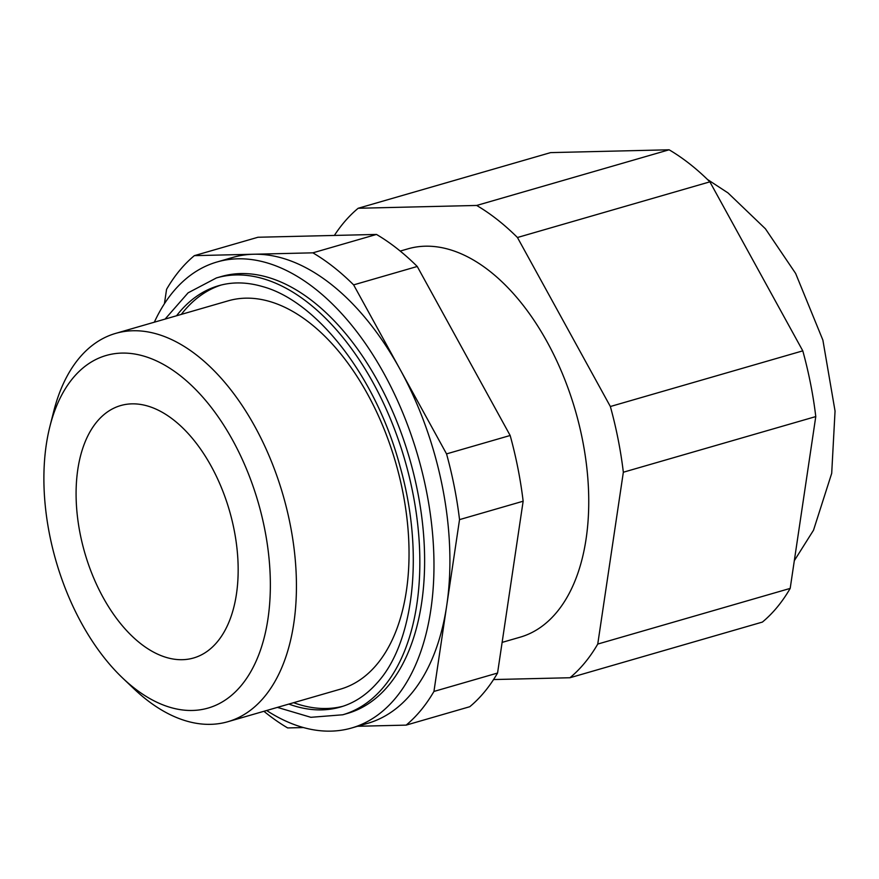 <?xml version="1.0" encoding="UTF-8"?>
<svg xmlns="http://www.w3.org/2000/svg" width="879" height="879" viewBox="0 0 879 879"><rect width="100%" height="100%" fill="white"/><g stroke="black" fill="none" stroke-linecap="round" stroke-linejoin="round"><path stroke-width="1.32" d="M334.383 235.44A262.744 150.705 73.9 0 1 358.171 208.268L550.606 152.616L669.117 149.793A262.744 150.705 73.9 0 1 709.88 181.843L802.791 350.853L610.356 406.516A262.744 150.705 73.9 0 1 623.343 472.232L815.778 416.58L790.188 588.403A262.744 150.705 73.9 0 1 762.401 622.079L569.966 677.742A262.744 150.705 73.9 0 0 597.753 644.065L623.343 472.232M802.791 350.853A262.744 150.705 73.9 0 1 815.778 416.58M669.117 149.793L476.671 205.455A262.744 150.705 73.9 0 1 517.445 237.506L709.88 181.843M790.188 588.403L597.753 644.065M376.476 234.44L312.869 252.833L194.358 255.646L257.976 237.253L376.476 234.44A262.744 150.705 73.9 0 1 417.25 266.48L510.161 435.49A262.744 150.705 73.9 0 1 523.148 501.217L497.558 673.039L433.94 691.443A262.744 150.705 73.9 0 1 406.153 725.12L357.588 726.274M433.94 691.443L446.73 605.532A242.527 139.113 73.9 0 1 367.642 723.362L351.743 727.966A242.527 139.113 73.9 0 1 266.634 710.496M154.33 322.197A242.527 139.113 73.9 0 1 216.97 261.997L232.869 257.404A242.527 139.113 73.9 0 1 253.613 254.24A242.527 139.113 73.9 0 1 400.088 369.389A242.527 139.113 73.9 0 1 446.73 605.532L459.53 519.621A262.744 150.705 73.9 0 0 446.543 453.894L353.633 284.884A262.744 150.705 73.9 0 0 312.869 252.833M164.428 303.705L166.57 289.323A262.744 150.705 73.9 0 1 194.358 255.646M303.453 727.559L287.653 727.933A262.744 150.705 73.9 0 1 263.909 711.287M523.148 501.217L459.53 519.621M510.161 435.49L446.543 453.894M417.25 266.48L353.633 284.884M497.558 673.039A262.744 150.705 73.9 0 1 469.771 706.716L406.153 725.12M400.22 251.075L407.911 248.856A202.104 115.929 73.9 0 1 575.426 410.801A202.104 115.929 73.9 0 1 520.225 637.154L502.118 642.395M493.558 679.555L569.966 677.742M610.356 406.516L517.445 237.506M476.671 205.455L358.171 208.268M181.316 314.396A219.289 125.774 73.9 0 1 221.025 285.071M342.854 706.287A219.289 125.774 73.9 0 1 293.63 702.695M49.916 426.403L53.685 411.493A202.104 115.929 73.9 0 1 115.599 333.405L228.199 300.827A202.104 115.929 73.9 0 1 395.715 462.772A202.104 115.929 73.9 0 1 340.503 689.136L227.903 721.703A202.104 115.929 73.9 0 1 133.872 688.718L122.719 678.116A183.513 105.26 73.9 0 1 81.582 623.332A183.513 105.26 73.9 0 1 49.916 426.403A183.513 105.26 73.9 0 1 192.919 386.782A183.513 105.26 73.9 0 1 264.788 635.286A183.513 105.26 73.9 0 1 122.719 678.116M216.41 277.94L221.178 276.566A227.375 130.411 73.9 0 1 409.636 458.75A227.375 130.411 73.9 0 1 347.524 713.407L342.755 714.781A227.375 130.411 73.9 0 0 404.856 460.124A227.375 130.411 73.9 0 0 216.41 277.94L188.095 292.828L165.087 319.088M216.97 261.997A242.527 139.113 73.9 0 1 417.986 456.333A242.527 139.113 73.9 0 1 351.743 727.966M103.041 597.324A131.367 75.352 73.9 0 1 120.621 405.582A131.367 75.352 73.9 0 1 229.507 510.842A131.367 75.352 73.9 0 1 193.622 657.975A131.367 75.352 73.9 0 1 103.041 597.324M115.599 333.405A202.104 115.929 73.9 0 1 283.115 495.338A202.104 115.929 73.9 0 1 227.903 721.703M176.547 315.77A219.289 125.774 73.9 0 1 218.651 285.708C232.287 281.763 246.823 282.027 262.261 286.488C317.154 301.079 376.289 377.212 400 466.299C424.469 551.88 414.218 642.725 377.014 683.038C366.323 695.08 354.16 703.068 340.514 707.013A219.289 125.774 73.9 0 1 288.85 704.079M707.474 179.481L727.988 192.908L765.422 228.793L795.638 273.457L822.887 340.118L835.05 411.053L831.699 473.341L813.504 530.224L794.319 560.67M277.401 707.386L310.869 717.308L342.755 714.781"/></g></svg>
